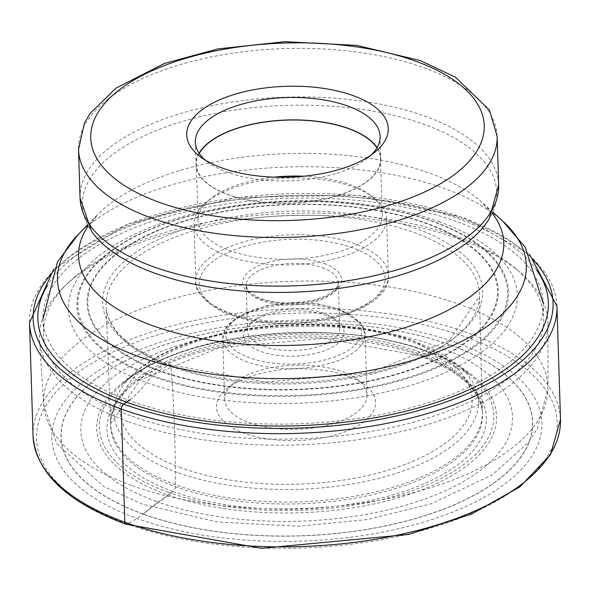 <?xml version="1.0" encoding="UTF-8"?>
<svg xmlns="http://www.w3.org/2000/svg" width="590" height="590" viewBox="0 0 590 590"><rect width="100%" height="100%" fill="white"/><g stroke="black" fill="none" stroke-linecap="round" stroke-linejoin="round"><path stroke-width="0.44" stroke-dasharray="2.95 2.21" d="M456.653 342.805A245.175 110.544 -1.8 0 0 111.038 363.211A245.175 110.544 -1.8 0 0 137.094 518.514A245.175 110.544 -1.8 0 0 482.709 498.1A245.175 110.544 -1.8 0 0 456.653 342.805M536.797 270.272A255.381 115.146 -1.8 0 0 459.529 219.178A255.381 115.146 -1.8 0 0 47.355 285.656M439.167 221.67A224.539 101.237 178.2 0 1 463.025 363.897A224.539 101.237 178.2 0 1 146.504 382.586A224.539 101.237 178.2 0 1 202.665 211.64A224.539 101.237 178.2 0 1 377.143 206.153A224.539 101.237 178.2 0 1 439.167 221.67M130.036 399.718A81.361 48.122 109.9 0 0 146.504 382.586L152.006 376.228A215.94 97.365 -1.8 0 0 456.402 358.248A215.94 97.365 -1.8 0 0 433.451 221.471A215.94 97.365 178.2 0 0 129.055 239.444A215.94 97.365 178.2 0 0 152.006 376.228L152.626 375.609A214.981 96.93 -1.8 0 0 455.672 357.71A214.981 96.93 -1.8 0 0 432.824 221.538A214.981 96.93 178.2 0 0 129.771 239.437A214.981 96.93 178.2 0 0 152.626 375.609L158.629 370.741A205.689 92.741 -1.8 0 0 448.584 353.617A205.689 92.741 -1.8 0 0 426.718 223.33A205.689 92.741 178.2 0 0 136.762 240.455A205.689 92.741 178.2 0 0 158.629 370.741L159.116 370.417A204.944 92.401 -1.8 0 0 448.009 353.358A204.944 92.401 -1.8 0 0 426.231 223.536A204.944 92.401 178.2 0 0 137.33 240.602A204.944 92.401 178.2 0 0 159.116 370.417L168.762 365.004A3.289 1.947 -70.1 0 1 171.004 366.567A1208.94 715.021 -70.1 0 1 175.326 484.685L175.319 486.639A4.174 2.471 -70.1 0 1 172.959 491.529A418.812 247.704 109.9 0 0 143.193 514.038A2.249 1.328 -70.1 0 1 143.09 514.119L137.094 518.514L127.108 524.001A260.5 117.454 178.2 0 1 99.422 358.993A260.5 117.454 178.2 0 1 466.638 337.31A260.5 117.454 178.2 0 1 494.324 502.319A260.5 117.454 178.2 0 1 127.108 524.001M130.53 415.751A250.212 112.815 178.2 0 1 43.505 333.955A250.212 112.815 178.2 0 1 68.683 282.352A250.212 112.815 178.2 0 1 456.645 236.435A250.212 112.815 178.2 0 1 515.299 268.31A250.212 112.815 178.2 0 1 543.67 318.231A250.212 112.815 178.2 0 1 399.533 425.67A250.212 112.815 178.2 0 1 130.53 415.751M127.934 421.444A254.393 114.703 178.2 0 1 39.53 339.98A254.393 114.703 178.2 0 1 65.047 285.811A254.393 114.703 178.2 0 1 459.507 239.127A254.393 114.703 -1.8 0 1 519.141 271.54A254.393 114.703 -1.8 0 1 548.014 323.999A254.393 114.703 -1.8 0 1 399.718 431.932A254.393 114.703 -1.8 0 1 127.934 421.444M347.916 376.206A79.576 35.879 -1.8 0 0 226.848 388.766A79.576 35.879 -1.8 0 0 244.201 433.237A79.576 35.879 -1.8 0 0 347.436 430.84A79.576 35.879 -1.8 0 0 364.133 384.451A79.576 35.879 -1.8 0 0 347.916 376.206M249.423 422.765A71.198 32.103 -1.8 0 0 325.968 425.582A71.198 32.103 -1.8 0 0 366.987 395.012A71.198 32.103 -1.8 0 0 356.729 379.112A71.198 32.103 -1.8 0 0 342.222 371.737A71.198 32.103 -1.8 0 0 233.898 382.969A71.198 32.103 -1.8 0 0 224.657 399.489A71.198 32.103 -1.8 0 0 249.423 422.765M261.068 351.522A50.261 22.663 -1.8 0 0 326.27 350.003A50.261 22.663 -1.8 0 0 336.816 320.709A50.261 22.663 -1.8 0 0 326.572 315.503A50.261 22.663 -1.8 0 0 250.108 323.431A50.261 22.663 -1.8 0 0 261.068 351.522M323.726 313.268A46.072 20.768 -1.8 0 0 253.634 320.532A46.072 20.768 -1.8 0 0 247.653 331.219A46.072 20.768 -1.8 0 0 263.678 346.278A46.072 20.768 -1.8 0 0 313.209 348.107A46.072 20.768 -1.8 0 0 339.752 328.328A46.072 20.768 -1.8 0 0 333.114 318.04A46.072 20.768 -1.8 0 0 323.726 313.268M227.519 255.935A96.325 43.431 178.2 0 1 194.022 224.443A96.325 43.431 178.2 0 1 206.515 202.097A96.325 43.431 178.2 0 1 353.071 186.897A96.325 43.431 178.2 0 1 372.703 196.876A96.325 43.431 178.2 0 1 386.575 218.389A96.325 43.431 178.2 0 1 331.086 259.755A96.325 43.431 178.2 0 1 227.519 255.935M274.217 177.148A92.136 41.543 -1.8 0 0 210.04 199.206A92.136 41.543 -1.8 0 0 198.085 220.572A92.136 41.543 -1.8 0 0 230.137 250.698A92.136 41.543 -1.8 0 0 329.191 254.349A92.136 41.543 -1.8 0 0 382.276 214.79A92.136 41.543 -1.8 0 0 369.001 194.206A92.136 41.543 -1.8 0 0 350.224 184.663A92.136 41.543 -1.8 0 0 303.562 176.226M376.899 147.876A92.136 41.543 178.2 0 1 380.513 158.74A92.136 41.543 178.2 0 1 327.435 198.306A92.136 41.543 178.2 0 1 228.374 194.648A92.136 41.543 178.2 0 1 196.322 164.529A92.136 41.543 178.2 0 1 199.25 153.459M199.088 153.223A92.431 41.676 -1.8 0 0 196.035 164.536A92.431 41.676 -1.8 0 0 228.183 194.759A92.431 41.676 -1.8 0 0 327.553 198.424A92.431 41.676 -1.8 0 0 380.808 158.732A92.431 41.676 -1.8 0 0 377.047 147.625M371.324 154.868A92.431 41.676 178.2 0 1 368.108 157.751A92.431 41.676 178.2 0 1 227.475 172.339A92.431 41.676 178.2 0 1 208.639 162.766A92.431 41.676 178.2 0 1 205.246 160.082M33.055 435.958A263.848 118.966 178.2 0 1 185.054 322.656A263.848 118.966 178.2 0 1 468.726 333.121A263.848 118.966 178.2 0 1 560.5 419.379M556.945 306.181A263.848 118.966 -1.8 0 0 465.171 219.915A263.848 118.966 -1.8 0 0 181.499 209.457A263.848 118.966 -1.8 0 0 29.5 322.752M51.839 273.244A260.094 117.27 178.2 0 1 462.612 217.725A260.094 117.27 178.2 0 1 531.538 258.169M168.762 365.004A190.135 85.727 -1.8 0 0 436.784 349.169A190.135 85.727 -1.8 0 0 416.577 228.736A190.135 85.727 -1.8 0 0 148.555 244.562A190.135 85.727 -1.8 0 0 168.762 365.004M171.004 366.567A186.823 84.237 -1.8 0 0 369.207 374.591A186.823 84.237 -1.8 0 0 479.478 296.394A186.823 84.237 -1.8 0 0 414.505 232.674A186.823 84.237 178.2 0 0 211.006 225.904A186.823 84.237 178.2 0 0 106.2 308.12A186.823 84.237 178.2 0 0 171.004 366.567M417.624 351.456A185.902 83.817 178.2 0 1 482.17 410.198A185.902 83.817 178.2 0 1 377.231 491.566A185.902 83.817 178.2 0 1 175.326 484.685A185.902 83.817 178.2 0 1 110.662 421.872A185.902 83.817 178.2 0 1 219.812 343.609A185.902 83.817 178.2 0 1 417.624 351.456M175.319 486.639A186.005 83.868 -1.8 0 0 377.334 493.528A186.005 83.868 -1.8 0 0 482.332 412.115A186.005 83.868 -1.8 0 0 417.757 353.336A186.005 83.868 -1.8 0 0 219.827 345.482A186.005 83.868 -1.8 0 0 110.618 423.79A186.005 83.868 -1.8 0 0 175.319 486.639M172.966 491.529A189.796 85.572 -1.8 0 0 440.509 475.724A189.796 85.572 -1.8 0 0 420.331 355.505A189.796 85.572 -1.8 0 0 152.788 371.309A189.796 85.572 -1.8 0 0 172.966 491.529M143.193 514.038A235.764 106.303 178.2 0 1 118.133 364.701A235.764 106.303 178.2 0 1 450.48 345.069A235.764 106.303 178.2 0 1 475.54 494.413A235.764 106.303 178.2 0 1 143.193 514.038L172.959 491.529M450.48 345.069A418.812 247.704 109.9 0 0 420.331 355.505M450.59 345.039A235.926 106.377 178.2 0 1 475.665 494.479A235.926 106.377 178.2 0 1 143.09 514.119A235.926 106.377 178.2 0 1 118.015 364.679A235.926 106.377 178.2 0 1 450.59 345.039M497.134 136.379A209.406 94.415 -1.8 0 0 424.299 67.916A209.406 94.415 -1.8 0 0 199.162 59.612A209.406 94.415 -1.8 0 0 78.529 149.528M80.056 198.1A209.406 94.415 178.2 0 1 200.689 108.184A209.406 94.415 178.2 0 1 425.825 116.488A209.406 94.415 178.2 0 1 498.661 184.95M87.593 224.886L97.35 214.871L89.451 226.708L91.605 231.339A207.289 93.463 178.2 0 1 176.019 123.435A207.289 93.463 178.2 0 1 424.675 124.52A207.289 93.463 -1.8 0 1 489.221 218.846L491.005 213.801L482.45 202.768A212.688 95.897 -1.8 0 0 429.786 173.224A212.688 95.897 -1.8 0 0 97.35 214.871A212.688 95.897 -1.8 0 0 88.205 225.977M78.175 234.555A234.532 105.743 178.2 0 1 444.749 188.63A234.532 105.743 178.2 0 1 502.827 221.206M456.173 221.434A250.212 112.815 -1.8 0 0 187.17 211.515A250.212 112.815 -1.8 0 0 43.033 318.954A250.212 112.815 -1.8 0 0 130.058 400.75A250.212 112.815 -1.8 0 0 399.061 410.677A250.212 112.815 -1.8 0 0 543.198 303.238A250.212 112.815 -1.8 0 0 456.173 221.434M131.356 485.356A252.262 113.737 178.2 0 1 43.697 404.578A252.262 113.737 178.2 0 1 187.237 294.971A252.262 113.737 178.2 0 1 460.148 304.573A252.262 113.737 178.2 0 1 547.911 388.736A252.262 113.737 178.2 0 1 400.861 495.762A252.262 113.737 178.2 0 1 131.356 485.356M155.937 501.249A215.94 97.365 -1.8 0 0 460.333 483.269A215.94 97.365 -1.8 0 0 437.382 346.492A215.94 97.365 -1.8 0 0 132.986 364.465A215.94 97.365 -1.8 0 0 155.937 501.249M166.269 494.339A200.025 90.189 178.2 0 1 145.007 367.644A200.025 90.189 178.2 0 1 426.976 350.991A200.025 90.189 178.2 0 1 448.238 477.694A200.025 90.189 178.2 0 1 166.269 494.339M168.003 492.185A197.311 88.965 -1.8 0 0 420.766 487.517A197.311 88.965 -1.8 0 0 469.537 374.37A197.311 88.965 -1.8 0 0 425.169 350.777A197.311 88.965 -1.8 0 0 121.016 385.329A197.311 88.965 -1.8 0 0 168.003 492.185M177.28 472.465A182.384 82.231 178.2 0 1 133.849 373.691A182.384 82.231 178.2 0 1 414.991 341.765A182.384 82.231 178.2 0 1 455.996 363.565A182.384 82.231 178.2 0 1 410.913 468.15A182.384 82.231 178.2 0 1 177.28 472.465M181.204 467.877A176.24 79.458 178.2 0 1 162.471 356.242A176.24 79.458 178.2 0 1 410.913 341.573A176.24 79.458 178.2 0 1 429.638 453.201A176.24 79.458 178.2 0 1 181.204 467.877M247.512 362.009A71.198 32.103 178.2 0 1 222.747 338.734A71.198 32.103 178.2 0 1 263.767 308.164A71.198 32.103 178.2 0 1 340.312 310.989A71.198 32.103 178.2 0 1 365.077 334.265A71.198 32.103 178.2 0 1 324.058 364.834A71.198 32.103 178.2 0 1 247.512 362.009M338.033 309.197A67.85 30.591 178.2 0 1 345.246 352.171A67.85 30.591 178.2 0 1 249.607 357.82A67.85 30.591 178.2 0 1 242.394 314.846A67.85 30.591 178.2 0 1 338.033 309.197M322.295 267.683A46.072 20.768 178.2 0 1 338.313 282.743A46.072 20.768 178.2 0 1 311.837 302.508A46.072 20.768 178.2 0 1 262.344 300.73A46.072 20.768 178.2 0 1 262.248 300.694A46.072 20.768 178.2 0 1 246.222 285.634A46.072 20.768 178.2 0 1 272.705 265.869A46.072 20.768 178.2 0 1 322.192 267.646A46.072 20.768 178.2 0 1 322.295 267.683M324.279 263.45A49.42 22.28 178.2 0 1 324.382 263.494A49.42 22.28 178.2 0 1 329.677 294.771A49.42 22.28 178.2 0 1 260.072 298.946A49.42 22.28 178.2 0 1 259.969 298.909A49.42 22.28 178.2 0 1 254.674 267.631A49.42 22.28 178.2 0 1 324.279 263.45M352.768 247.881A92.977 41.92 -1.8 0 0 221.7 255.625A92.977 41.92 -1.8 0 0 231.582 314.514A92.977 41.92 -1.8 0 0 362.651 306.778A92.977 41.92 -1.8 0 0 352.768 247.881M229.304 312.73A96.325 43.431 -1.8 0 0 332.871 316.55A96.325 43.431 -1.8 0 0 388.36 275.183A96.325 43.431 -1.8 0 0 354.856 243.692A96.325 43.431 -1.8 0 0 251.296 239.872A96.325 43.431 -1.8 0 0 195.806 281.238A96.325 43.431 -1.8 0 0 229.304 312.73M492.281 213.278A212.688 95.897 -1.8 0 0 482.45 202.768L492.82 212.149M529.577 254.474L463.932 217.607L356.736 195.224L236.229 197.525L127.654 224.008L53.565 269.431M169.994 364.834L265.478 382.055L369.561 372.946L449.329 340.482L479.478 296.394L482.332 412.115C480.09 389.857 458.998 371.014 419.04 355.586L323.504 338.402L219.392 347.621L139.948 380.174L110.618 423.79L106.2 308.12C108.914 330.658 130.184 349.56 169.994 364.834M202.665 211.64C260.492 199.295 318.652 197.473 377.143 206.153M43.033 318.954L43.505 333.955M68.683 282.352L65.047 285.811M548.014 323.999L547.911 388.736L537.35 428.65L528.08 442.729L492.09 474.972L431.069 503.794L367.504 519.51L298.688 526.199L217.157 521.988L141.725 503.971L103.774 486.544L56.773 443.791L43.697 404.578L39.53 339.98M469.537 374.37L425.663 351.08C335.4 315.488 172.133 334.331 121.016 385.329L133.849 373.691C184.043 324.884 330.083 308.806 414.003 341.168L455.996 363.565L469.537 374.37M356.729 379.112L364.133 384.451M233.898 382.969L226.848 388.766M366.987 395.012L365.077 334.265L361.176 323.526L339.272 309.035L317.523 303.835L292.928 302.574L265.928 305.886L238.168 316.476L228.529 324.382L226.022 327.693L222.747 338.734L224.657 399.489M253.634 320.532L250.108 323.431M333.114 318.04L336.816 320.709M247.653 331.219L246.222 285.634L247.83 290.051L250.359 292.802L261.208 298.747L274.837 302.095L292.124 303.135L313.379 300.369L326.425 295.73L334.641 290.155L337.465 286.386L338.313 282.743L339.752 328.328M386.575 218.389L388.36 275.183C392.571 314.131 287.876 337.399 230.351 314.677C217.54 312.213 192.606 292.677 195.806 281.238L194.022 224.443M210.04 199.206L206.515 202.097M369.001 194.206L372.703 196.876M380.513 158.74L382.276 214.79M196.322 164.529L198.085 220.572M195.327 142.116L196.035 164.536M380.1 136.312L380.808 158.732M368.108 157.751L375.159 151.962M208.639 162.766L201.242 157.427M515.299 268.31L519.141 271.54M543.198 303.238L543.67 318.231"/><path stroke-width="0.89" d="M47.355 285.656A255.381 115.146 -1.8 0 0 126.673 402.203A255.381 115.146 -1.8 0 0 433.34 403.435A255.381 115.146 -1.8 0 0 536.797 270.272M221.781 167.87A100.809 45.452 178.2 0 1 201.242 157.427A100.809 45.452 178.2 0 1 222.393 98.663A100.809 45.452 178.2 0 1 353.174 95.617A100.809 45.452 178.2 0 1 375.159 151.962A100.809 45.452 178.2 0 1 221.781 167.87M303.562 176.226A92.136 41.543 -1.8 0 0 274.217 177.148M199.25 153.459A92.136 41.543 178.2 0 1 348.461 128.62A92.136 41.543 178.2 0 1 376.899 147.876M377.047 147.625A92.431 41.676 -1.8 0 0 348.653 128.517A92.431 41.676 -1.8 0 0 199.088 153.223M205.246 160.082A92.431 41.676 178.2 0 1 195.327 142.116A92.431 41.676 178.2 0 1 248.574 102.431A92.431 41.676 178.2 0 1 347.953 106.097A92.431 41.676 178.2 0 1 380.1 136.312A92.431 41.676 178.2 0 1 371.324 154.868M127.108 524.001A3.348 1.984 -70.1 0 1 124.829 522.216L121.275 409.01A3.975 2.353 -70.1 0 1 123.612 404.121L126.673 402.203A81.361 48.122 109.9 0 0 130.036 399.718M124.829 522.216A263.848 118.966 178.2 0 1 33.055 435.958C36.064 472.833 67.002 502.23 125.869 524.163L261.51 548.324L408.376 534.481L471.145 514.215L519.82 486.934L550.544 454.573L560.5 419.379A263.848 118.966 178.2 0 1 408.501 532.674A263.848 118.966 178.2 0 1 124.829 522.216M53.565 269.431L29.5 322.752A263.848 118.966 -1.8 0 0 121.275 409.01A263.848 118.966 -1.8 0 0 404.947 419.475A263.848 118.966 -1.8 0 0 556.945 306.181L560.5 419.379M531.538 258.169A260.094 117.27 178.2 0 1 447.419 401.48A260.094 117.27 178.2 0 1 123.612 404.121A260.094 117.27 178.2 0 1 51.839 273.244M415.758 61.205A196.839 88.751 -1.8 0 0 138.281 77.592A196.839 88.751 -1.8 0 0 159.197 202.281A196.839 88.751 -1.8 0 0 436.681 185.894A196.839 88.751 -1.8 0 0 415.758 61.205M151.365 217.99A209.406 94.415 -1.8 0 0 376.501 226.294A209.406 94.415 -1.8 0 0 497.134 136.379L489.435 110.057L455.591 77.29L420.397 60.608L356.721 45.371L284.882 41.676L217.872 48.918L164.595 63.395L115.965 88.176L90.041 113.509L84.407 123.103L78.529 149.528A209.406 94.415 -1.8 0 0 151.365 217.99M152.891 266.562A209.406 94.415 178.2 0 1 80.056 198.1L91.605 231.339A207.289 93.463 178.2 0 0 154.499 273.082A207.289 93.463 -1.8 0 0 489.221 218.846L498.661 184.95A209.406 94.415 178.2 0 1 378.028 274.866A209.406 94.415 178.2 0 1 152.891 266.562M88.205 225.977A212.688 95.897 -1.8 0 0 152.574 325.651A212.688 95.897 -1.8 0 0 410.441 325.872A212.688 95.897 -1.8 0 0 492.281 213.278M543.198 303.238L525.211 247.203L502.827 221.206A234.532 105.743 178.2 0 1 434.948 352.909A234.532 105.743 178.2 0 1 139.063 356.714A234.532 105.743 178.2 0 1 78.175 234.555L57.459 261.916L43.033 318.954M556.945 306.181L529.577 254.474M29.5 322.752L33.055 435.958M78.529 149.528L80.056 198.1M87.593 224.886L78.175 234.555M492.82 212.149L502.827 221.206M497.134 136.379L498.661 184.95"/></g></svg>
